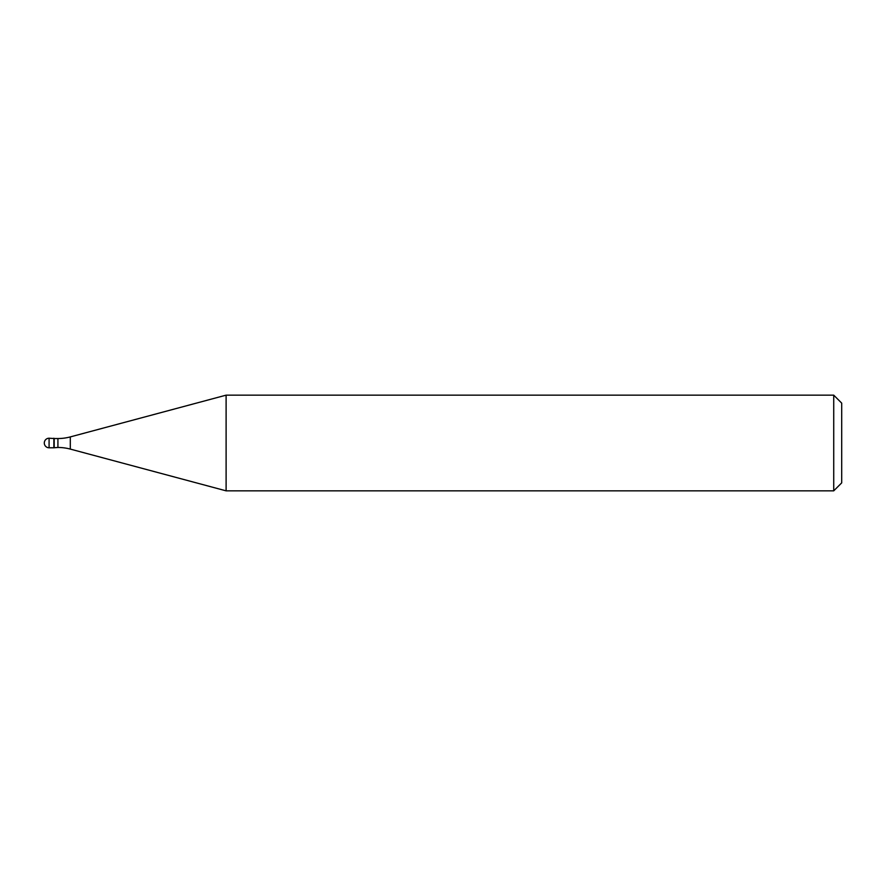 <?xml version="1.0" encoding="UTF-8"?>
<svg xmlns="http://www.w3.org/2000/svg" width="886" height="886" viewBox="0 0 886 886"><rect width="100%" height="100%" fill="white"/><g stroke="black" fill="none" stroke-linecap="round" stroke-linejoin="round"><path stroke-width="1.33" d="M54.19 438.537L49.084 438.216L49.084 447.784L53.869 447.784L53.869 438.216L53.869 447.784L57.922 447.463L57.922 438.537L54.19 438.537L54.19 447.463M49.084 447.784A4.784 4.784 0 0 1 44.3 443A4.784 4.784 0 0 1 49.084 438.216M57.922 438.537A47.844 47.844 0 0 0 70.304 436.909L226.107 395.156L226.107 490.844L70.304 449.091A47.844 47.844 0 0 0 57.922 447.463M226.107 395.156L833.726 395.156L833.726 490.844L226.107 490.844M833.726 490.844L841.7 482.87L841.7 403.13L833.726 395.156M70.304 436.909L70.304 449.091"/></g></svg>
